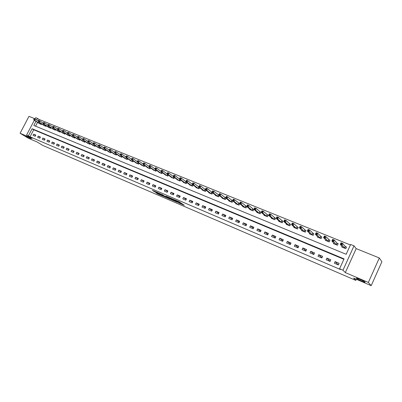 <?xml version="1.0" encoding="UTF-8"?>
<svg xmlns="http://www.w3.org/2000/svg" width="402" height="402" viewBox="0 0 402 402"><rect width="100%" height="100%" fill="white"/><g stroke="black" fill="none" stroke-linecap="round" stroke-linejoin="round"><path stroke-width="0.6" d="M178.523 202.774L184.327 205.296L179.197 201.809L173.925 199.558L180.071 203.191L178.523 202.774M30.999 138.655L25.763 136.117L30.999 138.655M365.096 282.058C364.569 281.335 357.921 278.279 356.624 278.164L356.418 278.335C357.001 279.073 363.549 282.083 364.875 282.219L365.096 282.058M155.911 192.653L157.705 193.864L163.312 196.256L157.976 192.709L152.373 190.367L154.664 191.809L157.212 192.885L156.252 192.111L158.84 193.342L161.981 195.563L155.911 192.653M343.891 259.28L33.708 129.761L30.029 136.806L26.592 135.037L34.321 120.268M371.197 285.656L368.348 282.45L379.322 257.968L381.9 261.737L371.197 285.656L353.589 278.089L355.825 280.395L42.723 145.393L37.235 142.037L28.024 138.077L20.1 133.263L32.075 138.394L26.592 135.037M379.322 257.968L356.187 248.617L345.323 272.586L368.348 282.45M345.323 272.586L342.966 270.199L339.584 268.752L344.072 258.883L32.1 128.74L28.406 135.811M30.029 136.806L340.298 269.466L339.584 268.752M171.237 199.623L177.684 202.397L173.257 199.327L166.699 196.467L171.237 199.623L171.498 199.09L172.287 199.492M170.207 199.241L164.066 196.538L159.458 193.362L165.343 196.467L167.157 197.231L165.845 196.131L170.252 199.156M35.08 118.811L28.974 116.344L20.1 133.263M339.107 263.3L335.107 261.607L334.363 263.235L338.363 264.933L339.107 263.3M330.806 259.792L326.861 258.124L326.128 259.737L330.067 261.411L330.806 259.792M322.625 256.33L318.736 254.687L318.002 256.29L321.886 257.938L322.625 256.33M314.555 252.923L310.721 251.3L309.987 252.888L313.821 254.516L314.555 252.923M306.6 249.557L302.822 247.959L302.088 249.536L305.867 251.139L306.6 249.557M298.751 246.24L295.028 244.667L294.299 246.23L298.023 247.813L298.751 246.24M291.013 242.969L287.34 241.416L286.616 242.969L290.289 244.532L291.013 242.969M283.38 239.743L279.757 238.21L279.033 239.753L282.661 241.29L283.38 239.743M275.852 236.562L272.275 235.049L271.556 236.577L275.134 238.1L275.852 236.562M268.425 233.421L264.893 231.929L264.179 233.446L267.707 234.944L268.425 233.421M261.094 230.321L257.612 228.849L256.898 230.361L260.38 231.838L261.094 230.321M253.863 227.266L250.426 225.813L249.712 227.311L253.149 228.768L253.863 227.266M246.727 224.251L243.336 222.814L242.627 224.301L246.019 225.743L246.727 224.251M239.682 221.271L236.336 219.854L235.627 221.331L238.974 222.753L239.682 221.271M232.733 218.331L229.426 216.934L228.723 218.402L232.029 219.804L232.733 218.331M225.869 215.432L222.607 214.055L221.909 215.507L225.17 216.894L225.869 215.432M219.095 212.568L215.874 211.206L215.181 212.653L218.397 214.02L219.095 212.568M212.407 209.743L209.231 208.397L208.532 209.834L211.713 211.181L212.407 209.743M205.804 206.95L202.668 205.623L201.975 207.05L205.115 208.382L205.804 206.95M199.286 204.196L196.186 202.884L195.498 204.301L198.598 205.618L199.286 204.196M192.849 201.472L189.789 200.181L189.101 201.588L192.161 202.884L192.849 201.472M186.493 198.784L183.468 197.508L182.784 198.905L185.804 200.186L186.493 198.784M180.212 196.131L177.227 194.869L176.543 196.256L179.528 197.523L180.212 196.131M174.011 193.508L171.061 192.262L170.383 193.643L173.332 194.895L174.011 193.508M167.885 190.92L164.971 189.689L164.292 191.061L167.207 192.297L167.885 190.92M161.83 188.362L158.951 187.146L158.277 188.508L161.157 189.729L161.83 188.362M155.855 185.835L153.006 184.634L152.338 185.985L155.182 187.191L155.855 185.835M149.946 183.337L147.137 182.151L146.469 183.493L149.278 184.684L149.946 183.337M144.107 180.87L141.333 179.694L140.665 181.031L143.444 182.212L144.107 180.87M138.343 178.433L135.6 177.272L134.936 178.599L137.68 179.764L138.343 178.433M132.64 176.021L129.931 174.875L129.268 176.197L131.982 177.347L132.64 176.021M127.007 173.639L124.329 172.508L123.67 173.82L126.349 174.955L127.007 173.639M121.444 171.287L118.791 170.167L118.138 171.468L120.786 172.594L121.444 171.287M115.937 168.961L113.319 167.855L112.666 169.152L115.284 170.262L115.937 168.961M110.5 166.664L107.912 165.569L107.259 166.855L109.846 167.951L110.5 166.664M105.123 164.388L102.565 163.307L101.917 164.584L104.475 165.669L105.123 164.388M99.807 162.142L97.274 161.071L96.631 162.343L99.158 163.418L99.807 162.142M94.55 159.921L92.048 158.86L91.405 160.127L93.907 161.187L94.55 159.921M89.355 157.725L86.877 156.679L86.239 157.931L88.711 158.981L89.355 157.725M84.214 155.549L81.767 154.519L81.129 155.765L83.576 156.805L84.214 155.549M79.134 153.403L76.712 152.383L76.078 153.619L78.496 154.649L79.134 153.403M74.109 151.278L71.717 150.268L71.084 151.499L73.476 152.514L74.109 151.278M69.139 149.177L66.772 148.177L66.139 149.403L68.506 150.408L69.139 149.177M64.225 147.102L61.883 146.112L61.255 147.328L63.591 148.323L64.225 147.102M59.36 145.047L57.044 144.067L56.421 145.278L58.732 146.258L59.36 145.047M54.551 143.011L52.26 142.042L51.637 143.248L53.923 144.217L54.551 143.011M49.793 141.001L47.526 140.042L46.908 141.243L49.17 142.202L49.793 141.001M45.084 139.012L42.843 138.062L42.225 139.253L44.466 140.208L45.084 139.012M40.431 137.042L38.21 136.107L37.597 137.288L39.813 138.228L40.431 137.042M35.823 135.097L33.627 134.167L33.014 135.343L35.205 136.278L35.823 135.097M350.403 244.954L39.089 119.454L38.265 121.037M37.557 122.394L35.582 126.173M342.027 246.436L341.76 247.014L345.77 248.652L346.509 247.029L345.418 246.587M333.74 243.094L333.494 243.642L337.449 245.255L338.182 243.647L337.107 243.21M325.575 239.798L325.339 240.316L329.238 241.909L329.972 240.311L328.911 239.878M317.525 236.547L317.299 237.039L321.143 238.607L321.876 237.019L320.831 236.597M309.585 233.341L309.369 233.803L313.163 235.351L313.892 233.778L312.862 233.356M301.756 230.175L301.55 230.617L305.294 232.14L306.017 230.577L304.997 230.165M294.038 227.05L293.842 227.472L297.53 228.974L298.249 227.421L297.249 227.014M286.42 223.964L286.229 224.366L289.872 225.849L290.591 224.311L289.601 223.909M278.908 220.919L278.727 221.306L282.315 222.768L283.033 221.241L282.053 220.844M271.496 217.914L271.32 218.286L274.862 219.728L275.576 218.211L274.611 217.824M264.179 214.949L264.013 215.306L267.506 216.728L268.219 215.226L267.27 214.839M256.963 212.025L256.803 212.362L260.25 213.769L260.958 212.276L260.024 211.894M249.843 209.135L249.687 209.462L253.089 210.849L253.793 209.367L252.868 208.99M242.813 206.281L242.662 206.598L246.024 207.965L246.722 206.492L245.813 206.12M235.873 203.467L235.728 203.769L239.044 205.12L239.748 203.658L238.843 203.291M232.748 200.814L231.969 200.497M232.838 200.894L232.16 202.312L228.884 200.98L229.024 200.688M225.813 198L225.175 197.739M226.019 198.171L225.361 199.543L222.13 198.221L222.266 197.94M218.964 195.216L218.472 195.015M219.286 195.483L218.648 196.804L215.457 195.503L215.588 195.231M212.206 192.473L211.854 192.327M212.643 192.824L212.025 194.101L208.874 192.814L209 192.553M206.08 190.201L205.482 191.432L202.367 190.161L202.492 189.91M199.598 187.603L199.02 188.794L195.945 187.543L196.065 187.297M193.201 185.041L192.638 186.191L189.603 184.955L189.719 184.719M186.88 182.503L186.332 183.624L183.337 182.402L183.448 182.171M180.639 180.001L180.111 181.086L177.257 179.654M174.478 177.523L173.96 178.573L171.141 177.166M168.388 175.076L167.885 176.096L165.096 174.709M162.373 172.659L161.88 173.649L159.127 172.282M156.428 170.267L155.951 171.232L153.227 169.88M150.559 167.905L150.092 168.84L147.398 167.508M144.755 165.569L144.303 166.478L141.64 165.167M139.022 163.262L138.579 164.147L135.946 162.85M133.358 160.976L132.926 161.84L130.323 160.564M127.756 158.72L127.333 159.559L124.761 158.303M122.223 156.489L121.811 157.308L119.263 156.061M116.751 154.283L116.349 155.077L113.831 153.85M111.344 152.097L110.947 152.876L108.46 151.665M105.997 149.941L105.61 150.7L103.148 149.504M100.711 147.805L100.334 148.544L97.897 147.368M95.48 145.695L95.113 146.418L92.706 145.253M90.314 143.609L89.953 144.313L87.571 143.162M85.204 141.544L84.852 142.233L82.495 141.097M80.149 139.499L79.802 140.172L77.475 139.052M75.154 137.479L74.812 138.137L72.506 137.032M70.209 135.479L69.878 136.122L67.596 135.032M65.32 133.504L64.993 134.132L62.737 133.052M60.481 131.544L60.164 132.163L57.928 131.097M55.697 129.61L55.386 130.213L53.175 129.163M50.964 127.695L50.657 128.288L48.471 127.243M46.28 125.801L45.979 126.379L43.813 125.349M41.647 123.922L41.351 124.489L39.21 123.474M355.825 280.395L356.333 279.264M34.999 118.972L35.677 117.665L37.507 118.404L36.677 119.992M39.089 119.454L37.507 118.404M35.964 121.349L33.823 125.449L346.157 254.29L350.619 244.476L354.021 245.843L342.966 270.199M356.187 248.617L354.021 245.843M33.708 129.761L32.1 128.74M335.107 261.607L338.363 264.928M326.861 258.124L330.107 261.325M318.736 254.687L321.957 257.782M310.721 251.3L313.922 254.295M302.822 247.959L305.997 250.863M295.028 244.667L298.178 247.486M287.34 241.416L290.465 244.155M279.757 238.21L282.852 240.873M272.275 235.049L275.345 237.642M264.893 231.929L267.938 234.456M257.612 228.849L260.627 231.316M250.426 225.813L253.411 228.22M243.336 222.814L246.29 225.165M236.336 219.854L239.26 222.155M229.426 216.934L232.326 219.18M222.607 214.055L225.477 216.251M215.874 211.206L218.713 213.361M209.231 208.397L212.04 210.507M202.668 205.623L205.447 207.688M196.186 202.884L198.94 204.909M189.789 200.181L192.513 202.166M183.468 197.508L186.166 199.457M177.227 194.869L179.895 196.779M171.061 192.262L173.699 194.141M164.971 189.689L167.584 191.533M158.951 187.146L161.539 188.955M153.006 184.634L155.569 186.412M147.137 182.151L149.67 183.895M141.333 179.694L143.836 181.413M135.6 177.272L138.077 178.96M129.931 174.875L132.384 176.538M124.329 172.508L126.756 174.146M118.791 170.167L121.198 171.78M113.319 167.855L115.701 169.438M107.912 165.569L110.264 167.126M102.565 163.307L104.892 164.845M97.274 161.071L99.58 162.584M92.048 158.86L94.329 160.353M86.877 156.679L89.138 158.147M81.767 154.519L84.003 155.966M76.712 152.383L78.928 153.805M71.717 150.268L73.908 151.675M66.772 148.177L68.938 149.564M61.883 146.112L64.029 147.479M57.044 144.067L59.169 145.413M52.26 142.042L54.365 143.373M47.526 140.042L49.612 141.353M42.843 138.062L44.908 139.358M38.21 136.107L40.255 137.383M33.627 134.167L35.647 135.429M180.227 203.317L180.337 202.648L180.071 203.191M178.126 201.402L180.337 202.648M180.397 202.975L182.106 203.708M169.262 197.548L171.498 199.09M176.604 201.904L172.865 199.231L170.825 198.377L173.639 200.427L176.604 201.904M165.463 196.563L165.036 196.377L164.775 196.905M162.056 194.457L165.036 196.377M166.528 197.397L169.116 198.628L167.247 197.377L165.438 196.618L166.528 197.397M340.836 243.898L341.514 244.175L341.816 243.511L341.137 243.235L340.288 244.406L341.042 242.758L342.74 243.446L341.986 245.094L340.288 244.406L342.871 247.431M346.408 247.25L345.268 246.471L342.74 243.446L341.816 243.511M344.68 248.205L341.514 244.175M341.042 242.758L341.137 243.235M332.404 240.476L333.072 240.748L333.374 240.094L332.705 239.823L331.871 240.984L332.62 239.351L334.293 240.029L333.544 241.667L331.871 240.984L334.559 244.079M338.082 243.858L336.951 243.094L334.293 240.029L333.374 240.094M336.373 244.818L333.072 240.748M332.62 239.351L332.705 239.823M324.092 237.105L324.751 237.376L325.052 236.723L324.389 236.456L323.58 237.617L324.324 235.994L325.972 236.662L325.228 238.285L323.58 237.617L326.414 240.723M329.876 240.517L325.972 236.662L325.052 236.723M328.178 241.476L324.751 237.376M324.324 235.994L324.389 236.456M315.897 233.783L316.55 234.049L316.846 233.401L316.193 233.14L315.399 234.296L316.143 232.688L317.771 233.346L317.027 234.954L315.399 234.296L318.339 237.461M321.781 237.225L317.771 233.346L316.846 233.401M320.098 238.18L316.55 234.049M316.143 232.688L316.193 233.14M307.821 230.507L308.46 230.768L308.756 230.13L308.118 229.869L307.339 231.019L308.078 229.426L309.681 230.075L308.942 231.673L307.339 231.019L310.399 234.225M313.801 233.974L309.681 230.075L308.756 230.13M312.133 234.929L308.46 230.768M308.078 229.426L308.118 229.869M299.852 227.276L300.485 227.537L300.781 226.899L300.148 226.643L299.389 227.793L300.123 226.21L301.706 226.849L300.967 228.436L299.389 227.793L302.565 231.029M305.927 230.773L301.706 226.849L300.781 226.899M304.274 231.728L300.485 227.537M300.123 226.21L300.148 226.643M291.998 224.095L292.626 224.346L292.917 223.718L292.294 223.462L291.55 224.607L292.284 223.035L293.842 223.668L293.108 225.241L291.55 224.607L294.837 227.879M298.163 227.612L293.842 223.668L292.917 223.718M296.525 228.567L293.108 225.241L292.626 224.346M292.284 223.035L292.294 223.462M284.254 220.954L284.867 221.2L285.164 220.577L284.546 220.326L283.817 221.472L284.551 219.909L286.088 220.532L285.355 222.095L283.817 221.472L287.214 224.768M290.505 224.497L286.088 220.532L285.164 220.577M288.882 225.447L285.355 222.095L284.867 221.2M284.551 219.909L284.546 220.326M276.616 217.854L277.219 218.1L277.516 217.477L276.908 217.231L276.194 218.371L276.923 216.824L278.44 217.437L277.712 218.989L276.194 218.371L279.697 221.703M282.948 221.422L278.44 217.437L277.516 217.477M281.34 222.371L277.712 218.989L277.219 218.1M276.923 216.824L276.908 217.231M269.079 214.799L269.677 215.04L269.968 214.427L269.37 214.181L268.672 215.316L269.4 213.779L270.893 214.387L270.169 215.924L268.672 215.316L272.28 218.678M275.496 218.386L270.893 214.387L269.968 214.427M273.898 219.336L270.169 215.924L269.677 215.04M269.4 213.779L269.37 214.181M261.647 211.784L262.235 212.025L262.526 211.412L261.933 211.171L261.255 212.306L261.973 210.779L263.451 211.377L262.727 212.904L261.255 212.306L264.958 215.688M268.139 215.397L263.451 211.377L262.526 211.412M266.556 216.341L262.727 212.904L262.235 212.025M261.973 210.779L261.933 211.171M254.31 208.809L254.893 209.045L255.185 208.437L254.602 208.201L253.933 209.331L254.652 207.814L256.109 208.407L255.391 209.924L253.933 209.331L257.737 212.743M260.883 212.442L256.109 208.407L255.185 208.437M259.315 213.387L255.391 209.924L254.893 209.045M254.652 207.814L254.602 208.201M247.074 205.874L247.652 206.11L247.939 205.507L247.366 205.271L246.712 206.397L247.426 204.894L248.863 205.477L248.15 206.98L246.712 206.397L250.607 209.839M253.717 209.527L248.863 205.477L247.939 205.507M252.165 210.472L248.15 206.98L247.652 206.11M247.426 204.894L247.366 205.271M239.939 202.98L240.507 203.211L240.793 202.613L240.225 202.382L239.582 203.502L240.295 202.01L241.718 202.583L240.999 204.08L239.582 203.502L243.572 206.97M246.647 206.653L241.718 202.583L240.793 202.613M245.109 207.593L240.999 204.08L240.507 203.211M240.295 202.01L240.225 202.382M232.889 200.126L233.451 200.352L233.738 199.754L233.175 199.528L232.552 200.648L233.26 199.166L234.662 199.729L233.949 201.216L232.552 200.648L236.627 204.136M239.672 203.814L234.662 199.729L233.738 199.754M238.145 204.754L233.949 201.216L233.451 200.352M233.26 199.166L233.175 199.528M225.939 197.302L226.492 197.528L226.773 196.94L226.22 196.714L225.607 197.829L226.316 196.357L227.698 196.915L226.989 198.387L225.607 197.829L229.773 201.337M232.783 201.01L227.698 196.915L226.773 196.94M231.271 201.95L226.989 198.387L226.492 197.528M226.316 196.357L226.22 196.714M219.075 194.523L219.623 194.744L219.904 194.156L219.356 193.935L218.758 195.045L219.467 193.583L220.829 194.136L220.12 195.598L218.758 195.045L223.004 198.578M225.984 198.246L220.829 194.136L219.904 194.156M224.482 199.181L220.12 195.598L219.623 194.744M219.467 193.583L219.356 193.935M212.301 191.774L212.839 191.99L213.12 191.412L212.583 191.191L211.995 192.302L212.698 190.849L214.045 191.392L213.341 192.844L211.995 192.302L216.321 195.854M219.271 195.513L214.045 191.392L213.12 191.412M217.783 196.447L213.341 192.844L212.839 191.99M212.698 190.849L212.583 191.191M205.613 189.061L206.146 189.277L206.427 188.699L205.894 188.483L205.321 189.588L206.02 188.146L207.352 188.684L206.648 190.126L205.321 189.588L209.723 193.161M212.593 192.784L207.352 188.684L206.427 188.699M211.166 193.749L206.648 190.126L206.146 189.277M206.02 188.146L205.894 188.483M199.01 186.387L199.538 186.598L199.814 186.025L199.291 185.809L198.729 186.91L199.427 185.478L200.739 186.01L200.04 187.443L198.729 186.91L203.211 190.508M205.779 189.955L200.739 186.01L199.814 186.025M204.633 191.086L200.04 187.443L199.538 186.598M199.427 185.478L199.291 185.809M192.493 183.744L193.01 183.95L193.292 183.382L192.774 183.171L192.221 184.267L192.92 182.845L194.211 183.372L193.518 184.794L192.221 184.267L196.779 187.88M199.04 187.161L194.211 183.372L193.292 183.382M198.186 188.458L193.518 184.794L193.01 183.95M192.92 182.845L192.774 183.171M186.056 181.131L186.568 181.337L186.845 180.774L186.337 180.563L185.799 181.659L186.488 180.247L187.769 180.764L187.076 182.176L185.799 181.659L190.422 185.292M192.377 184.387L187.769 180.764L186.845 180.774M191.814 185.86L187.076 182.176L186.568 181.337M186.488 180.247L186.337 180.563M179.98 177.991L179.704 178.553L180.207 178.759L180.483 178.197L179.98 177.991L180.141 177.679L181.408 178.192L180.714 179.593L179.453 179.081L184.146 182.729M185.814 181.629L181.408 178.192L180.483 178.197M185.518 183.292L180.714 179.593L180.207 178.759M179.453 179.081L179.704 178.553M173.699 175.453L173.428 176.011L173.925 176.212L174.202 175.654L173.699 175.453L173.875 175.141L175.121 175.649L174.433 177.046L173.187 176.538L177.95 180.202M179.483 179.016L175.121 175.649L174.202 175.654M179.302 180.754L174.433 177.046L173.925 176.212M173.187 176.538L173.428 176.011M167.503 172.94L167.227 173.493L167.719 173.694L167.996 173.141L167.503 172.94L167.679 172.639L168.915 173.136L168.227 174.523L166.996 174.026L171.825 177.704M173.232 176.443L168.915 173.136L167.996 173.141M173.167 178.252L168.227 174.523L167.719 173.694M166.996 174.026L167.227 173.493M161.378 170.463L161.107 171.011L161.589 171.212L161.865 170.659L161.378 170.463L161.564 170.167L162.785 170.659L162.101 172.036L160.885 171.543L165.775 175.237M167.051 173.895L162.785 170.659L161.865 170.659M167.101 175.78L162.101 172.036L161.589 171.212M160.885 171.543L161.107 171.011M155.328 168.011L155.056 168.559L155.539 168.755L155.81 168.207L155.328 168.011L155.524 167.719L156.725 168.207L156.046 169.579L154.845 169.086L159.8 172.8M160.951 171.383L156.725 168.207L155.81 168.207M161.107 173.332L156.046 169.579L155.539 168.755M154.845 169.086L155.056 168.559M149.353 165.594L149.082 166.137L149.559 166.333L149.83 165.785L149.353 165.594L149.559 165.307L150.745 165.79L150.067 167.147L148.881 166.664L153.896 170.393M154.921 168.905L150.745 165.79L149.83 165.785M155.187 170.92L150.067 167.147L149.559 166.333M148.881 166.664L149.082 166.137M143.449 163.202L143.177 163.745L143.65 163.936L143.921 163.393L143.449 163.202L143.66 162.921L144.836 163.398L144.162 164.75L142.986 164.272L148.057 168.011M148.961 166.453L144.836 163.398L143.921 163.393M149.333 168.533L144.162 164.75L143.65 163.936M142.986 164.272L143.177 163.745M137.615 160.84L137.348 161.378L137.811 161.569L138.082 161.031L137.615 160.84L137.836 160.569L138.997 161.036L138.323 162.378L137.162 161.905L142.293 165.659M143.077 164.031L138.997 161.036L138.082 161.031M143.554 166.177L138.323 162.378L137.811 161.569M137.162 161.905L137.348 161.378M131.856 158.509L131.585 159.041L132.042 159.227L132.082 158.237L133.228 158.705L132.554 160.036L131.414 159.569L136.595 163.338M137.258 161.644L133.228 158.705L132.313 158.695M137.841 163.845L132.554 160.036L132.042 159.227M131.414 159.569L131.585 159.041M126.158 156.202L125.891 156.735L126.344 156.916L126.394 155.936L127.524 156.398L126.856 157.72L125.725 157.262L130.962 161.036M131.509 159.282L127.524 156.398L126.61 156.388M132.193 161.539L126.856 157.72L126.344 156.916M125.725 157.262L125.891 156.735M120.53 153.926L120.263 154.453L120.716 154.634L120.771 153.664L121.891 154.117L121.228 155.433L120.108 154.981L125.394 158.77M125.826 156.946L121.891 154.117L120.977 154.107M126.61 159.262L121.228 155.433L120.716 154.634M120.108 154.981L120.263 154.453M114.967 151.675L114.706 152.197L115.148 152.378L115.218 151.418L116.324 151.866L115.66 153.172L114.555 152.725L119.891 156.524M120.208 154.644L116.324 151.866L115.414 151.85M121.092 157.016L115.66 153.172L115.148 152.378M114.555 152.725L114.706 152.197M109.475 149.449L109.208 149.966L109.645 150.147L109.726 149.197L110.816 149.639L110.158 150.941L109.068 150.494L114.449 154.303M114.655 152.363L110.816 149.639L109.912 149.624M115.64 154.79L110.158 150.941L109.645 150.147M109.068 150.494L109.208 149.966M104.038 147.248L103.776 147.765L104.208 147.941L104.299 147.001L105.379 147.439L104.721 148.73L103.641 148.293L109.073 152.112M109.168 150.112L105.379 147.439L104.47 147.423M110.248 152.589L104.721 148.73L104.208 147.941M103.641 148.293L103.776 147.765M98.666 145.072L98.405 145.589L98.832 145.76L98.932 144.831L100.003 145.263L99.349 146.549L98.279 146.117L103.756 149.941M103.746 147.891L100.003 145.263L99.093 145.248M104.922 150.418L99.349 146.549L98.832 145.76M98.279 146.117L98.405 145.589M93.359 142.926L93.098 143.434L93.52 143.604L93.631 142.685L94.686 143.112L94.033 144.388L92.978 143.961L98.5 147.8M98.379 145.69L94.686 143.112L93.782 143.097M99.651 148.268L94.033 144.388L93.52 143.604M92.978 143.961L93.098 143.434M88.108 140.8L87.852 141.308L88.269 141.474L88.385 140.564L89.43 140.986L88.782 142.258L87.736 141.836L93.304 145.68M93.078 143.519L89.43 140.986L88.525 140.966M94.44 146.142L88.782 142.258L88.269 141.474M87.736 141.836L87.852 141.308M82.918 138.7L82.661 139.203L83.073 139.368L83.204 138.469L84.234 138.886L83.586 140.147L82.556 139.73L88.164 143.584M87.837 141.373L84.234 138.886L83.335 138.866M89.284 144.042L83.586 140.147L83.073 139.368M82.556 139.73L82.661 139.203M77.787 136.62L77.531 137.122L77.938 137.288L78.199 136.786L77.787 136.62L78.078 136.394L79.099 136.811L78.455 138.062L77.435 137.65L83.078 141.509M82.651 139.248L79.099 136.811L78.199 136.786M84.189 141.961L78.455 138.062L77.938 137.288M77.435 137.65L77.531 137.122M72.717 134.564L72.455 135.067L72.862 135.228L73.119 134.73L72.717 134.564L73.008 134.348L74.018 134.755L73.375 136.002L72.365 135.59L78.053 139.459M77.526 137.152L74.018 134.755L73.119 134.73M79.154 139.906L73.375 136.002L72.862 135.228M72.365 135.59L72.455 135.067L68.993 132.72L68.355 133.961L67.355 133.554L73.079 137.429M67.697 132.534L67.998 132.318L68.993 132.72L67.697 132.534L67.441 133.032L67.843 133.193L68.099 132.695M74.169 137.876L68.355 133.961L67.843 133.193M67.355 133.554L67.441 133.032L64.029 130.715L63.39 131.946L62.405 131.544L68.164 135.424M62.737 130.524L63.039 130.313L64.029 130.715L62.737 130.524L62.481 131.017L62.873 131.178L63.129 130.685M69.239 135.866L63.39 131.946L62.873 131.178M62.405 131.544L62.481 131.017M57.828 128.54L57.576 129.032L57.963 129.188L58.22 128.7L57.828 128.54L58.139 128.328L59.114 128.725L58.481 129.952L57.501 129.555L63.295 133.444M62.491 131.002L59.114 128.725L58.22 128.7M64.36 133.876L58.481 129.952L57.963 129.188M57.501 129.555L57.576 129.032M52.974 126.575L52.722 127.062L53.109 127.218L53.36 126.73L52.974 126.575L53.29 126.369L54.255 126.761L53.622 127.977L52.657 127.585L58.486 131.479M57.592 128.997L54.255 126.761L53.36 126.73M59.536 131.906L53.622 127.977L53.109 127.218M52.657 127.585L52.722 127.062M48.175 124.63L47.923 125.117L48.305 125.268L48.557 124.786L48.175 124.63L48.491 124.429L49.446 124.816L48.818 126.027L47.863 125.64L53.722 129.539M52.742 127.017L49.446 124.816L48.557 124.786M54.767 129.962L48.818 126.027L48.305 125.268M47.863 125.64L47.923 125.117M43.426 122.71L43.175 123.188L43.552 123.344L43.803 122.861L43.426 122.71L43.748 122.509L44.692 122.891L44.064 124.097L43.12 123.71L49.014 127.615M47.954 125.057L44.692 122.891L43.803 122.861M50.044 128.037L44.064 124.097L43.552 123.344M43.12 123.71L43.175 123.188M38.728 120.806L38.476 121.283L38.848 121.439L39.1 120.957L38.728 120.806L39.054 120.615L39.989 120.992L39.366 122.188L38.431 121.806L44.356 125.715M43.21 123.123L39.989 120.992L39.1 120.957M45.376 126.133L39.366 122.188L38.848 121.439M38.431 121.806L38.476 121.283M34.08 118.927L33.828 119.399L34.2 119.55L34.451 119.077L34.08 118.927L34.411 118.736L35.336 119.108L34.713 120.298L33.788 119.922L39.743 123.836M38.517 121.208L35.336 119.108L34.451 119.077M40.753 124.248L34.713 120.298L34.2 119.55M33.788 119.922L33.828 119.399M179.97 202.397L179.709 202.94M177.965 201.276L177.8 201.613M177.553 201.106L177.433 201.357M172.207 199.457L171.945 199.99M164.328 196.01L164.066 196.538M154.881 191.382L154.664 191.809M154.142 191.066L153.956 191.442M157.885 193.498L157.705 193.864M157.152 193.186L157.001 193.503M345.368 246.552L344.63 248.17M345.268 246.471L344.529 248.089M337.057 243.175L336.318 244.783M336.951 243.094L336.218 244.702M328.861 239.843L328.127 241.441M328.756 239.763L328.022 241.361M320.776 236.562L320.047 238.145M320.67 236.476L319.942 238.064M312.806 233.326L312.078 234.899M312.701 233.24L311.972 234.813M304.947 230.13L304.224 231.693M304.837 230.05L304.113 231.607M297.194 226.979L296.47 228.532M297.083 226.899L296.364 228.447M289.546 223.874L288.827 225.411M289.435 223.793L288.716 225.331M282.003 220.809L281.284 222.336M281.887 220.728L281.174 222.256M274.556 217.789L273.847 219.301M274.445 217.703L273.732 219.221M267.214 214.804L266.506 216.306M267.099 214.718L266.385 216.226M259.968 211.859L259.26 213.351M259.848 211.774L259.139 213.271M252.813 208.955L252.109 210.437M252.697 208.869L251.989 210.352M245.758 206.085L245.054 207.558M245.637 206L244.934 207.477M238.788 203.256L238.09 204.718M238.667 203.171L237.969 204.633M231.909 200.462L231.215 201.915M231.788 200.377L231.09 201.829M225.12 197.704L224.427 199.146M224.999 197.618L224.306 199.06M218.417 194.98L217.728 196.412M218.296 194.895L217.603 196.327M211.799 192.292L211.11 193.719M211.673 192.206L210.985 193.628M205.266 189.638L204.578 191.05M205.136 189.553L204.452 190.965M198.809 187.015L198.126 188.422M198.683 186.93L198 188.332M192.432 184.433L191.754 185.824M192.307 184.342L191.628 185.734M186.121 181.91L185.463 183.257M185.995 181.815L185.332 183.171M179.885 179.418L179.247 180.719M179.759 179.322L179.116 180.634M173.729 176.955L173.106 178.217M173.604 176.855L172.976 178.131M167.649 174.518L167.041 175.744M167.518 174.418L166.91 175.654M161.639 172.106L161.046 173.297M161.509 172.011L160.916 173.212M155.7 169.724L155.127 170.885M155.574 169.629L154.996 170.795M149.835 167.373L149.278 168.498M149.705 167.277L149.142 168.408M144.042 165.046L143.494 166.142M143.911 164.951L143.358 166.051M138.313 162.745L137.78 163.81M138.182 162.649L137.645 163.72M132.655 160.468L132.137 161.509M132.524 160.373L131.997 161.418M127.062 158.222L126.555 159.232M126.926 158.127L126.419 159.142M121.535 155.996L121.037 156.981M121.399 155.901L120.901 156.891M116.067 153.795L115.585 154.755M115.932 153.7L115.444 154.669M110.666 151.619L110.193 152.559M110.53 151.529L110.053 152.469M105.324 149.469L104.862 150.383M105.188 149.373L104.721 150.293M100.043 147.343L99.59 148.232M99.907 147.248L99.45 148.147M94.822 145.238L94.38 146.107M94.686 145.142L94.239 146.021M89.661 143.157L89.229 144.006M89.525 143.062L89.088 143.921M84.556 141.097L84.134 141.931M84.42 141.007L83.993 141.841M79.511 139.062L79.093 139.871M79.37 138.966L78.953 139.785M74.516 137.047L74.109 137.841M74.375 136.951L73.968 137.75M69.576 135.057L69.179 135.831M69.44 134.961L69.038 135.74M64.692 133.082L64.305 133.841M64.556 132.987L64.159 133.755M59.863 131.132L59.481 131.876M59.722 131.037L59.335 131.786M55.084 129.203L54.707 129.926M54.943 129.107L54.561 129.841M50.356 127.293L49.989 128.002M50.215 127.198L49.843 127.916M45.677 125.404L45.315 126.097M45.537 125.308L45.17 126.007M41.049 123.53L40.692 124.213M40.909 123.439L40.552 124.123M364.991 281.963L364.875 282.219M178.151 201.357L177.96 201.739"/></g></svg>
